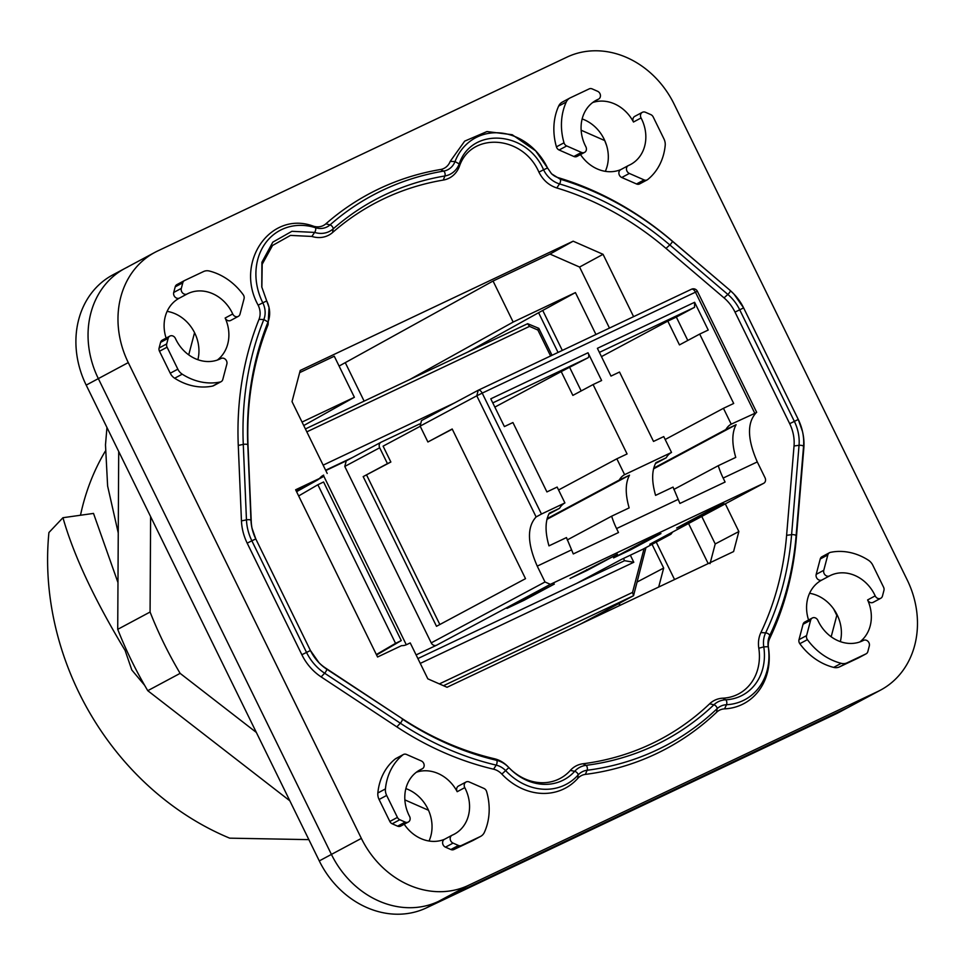 <?xml version="1.0" encoding="UTF-8"?>
<svg xmlns="http://www.w3.org/2000/svg" width="965" height="965" viewBox="0 0 965 965"><rect width="100%" height="100%" fill="white"/><g stroke="black" fill="none" stroke-linecap="round" stroke-linejoin="round"><path stroke-width="1.45" d="M80.493 515.25A238.584 203.856 -118.2 0 1 105.257 451.258M308.86 839.634L229.682 838.163A271.044 231.6 61.8 0 1 48.926 532.523L62.954 517.71C73.569 555.104 94.293 599.349 125.124 650.47L131.807 670L144.605 685.271M62.954 517.71L93.508 513.416L117.971 582.583M106.958 427.495L105.487 444.865L107.622 486.046L118.249 532.982M126.608 650.265L125.124 650.47M652.063 544.332L663.679 568.047L637.455 581.835M710.035 563.656L715.222 543.946L738.864 531.534L733.593 551.57L447.048 687.273L427.833 678.841L410.234 642.919L406.687 644.596A14.897 12.726 61.8 0 1 401.524 645.657L377.568 657.008L295.64 489.774L319.596 478.423A14.897 12.726 61.8 0 1 323.022 475.443A14.897 12.726 61.8 0 1 323.661 475.118L320.995 476.903M603.366 613.245L603.788 611.617M311.273 482.898L318.052 479.689L296.581 491.68M663.679 568.047L658.685 587.046M674.559 579.531L656.224 542.101M688.552 523.513L708.189 563.596M701.76 516.444L715.222 543.946M725.306 503.851L738.864 531.534M261.756 286.919L266.714 300.923L261.768 286.919L261.901 262.263L272.818 242.143L291.9 231.31L314.65 232.408A2.931 1.146 -72.5 0 0 315.362 227.692A57.731 49.336 61.8 0 0 264.941 243.856A57.731 49.336 61.8 0 0 262.806 302.817L258.15 305.193C234.314 262.118 270.634 210.201 313.432 226.184A16.574 14.161 61.8 0 0 325.868 223.82A314.711 268.909 -118.2 0 1 440.559 169.502L443.647 171.095A2.931 1.472 -99.6 0 1 444.901 175.968A306.653 262.022 61.8 0 0 333.142 228.898A24.632 21.049 -118.2 0 1 314.65 232.408L311.864 236.437A27.611 23.594 61.8 0 0 332.599 232.505A303.673 259.476 61.8 0 1 443.261 180.081A27.611 23.594 61.8 0 0 459.316 166.607L459.219 163.941A24.632 21.049 -118.2 0 1 444.901 175.968L443.261 180.081M311.864 236.437L290.477 235.4L272.54 245.472L262.191 264.241L261.865 287.353M268.101 324.686L269.03 307.473A24.632 21.049 -118.2 0 1 268.017 321.984L268.101 324.686A303.673 259.476 61.8 0 0 248.065 446.325L251.262 521.8A38.636 33.015 61.8 0 0 252.106 528.615M318.631 662.352A38.636 33.015 61.8 0 0 325.374 667.925L401.066 717.9A303.673 259.476 61.8 0 0 494.442 758.743L496.577 760.299A24.632 21.049 -118.2 0 1 508.664 767.38A24.632 21.049 -118.2 0 1 508.869 767.585A52.653 44.993 61.8 0 0 509.279 768.031A52.653 44.993 61.8 0 0 574.682 771.312A24.632 21.049 -118.2 0 1 586.008 765.354L583.017 763.761A27.611 23.594 61.8 0 0 570.315 770.432L574.682 771.312A2.931 1.46 -138.2 0 1 578.119 774.979L577.77 778.393A60.711 51.881 -118.2 0 1 501.86 774.099A16.574 14.161 61.8 0 0 493.598 769.202A314.711 268.909 -118.2 0 1 396.832 726.874L400.33 723.195A2.931 0.82 -56.6 0 0 402.284 719.058A306.653 262.022 61.8 0 0 496.577 760.299A2.931 1.218 -76.7 0 1 496.191 765.124L493.598 769.202M509.279 768.031L508 766.693A27.611 23.594 61.8 0 0 494.442 758.743M508.941 767.682A49.673 42.448 61.8 0 0 570.315 770.432M583.017 763.761A303.673 259.476 61.8 0 0 709.661 703.775L713.907 704.788A24.632 21.049 -118.2 0 1 725.692 699.794L722.881 698.178A27.611 23.594 61.8 0 0 709.661 703.775M722.881 698.178A49.673 42.448 61.8 0 0 758.804 648.239L763.773 646.864A24.632 21.049 -118.2 0 1 765.631 632.871L760.89 632.558A27.611 23.594 61.8 0 0 758.804 648.239M760.89 632.558A303.673 259.476 61.8 0 0 786.608 535.31L791.602 534.67A306.653 262.022 61.8 0 1 765.631 632.871A2.931 1.291 25.5 0 1 769.708 635.573A19.541 16.707 61.8 0 0 768.224 646.683L763.773 646.864A52.653 44.993 61.8 0 1 725.692 699.794A2.931 1.411 87.3 0 1 726.476 704.715A19.541 16.707 61.8 0 0 717.116 708.684A2.931 1.484 -133.6 0 0 713.907 704.788A306.653 262.022 61.8 0 1 586.008 765.354A2.931 1.448 82.7 0 1 587.106 770.263A19.541 16.707 61.8 0 0 578.119 774.979A57.731 49.336 61.8 0 1 505.937 770.902A19.541 16.707 61.8 0 0 496.191 765.124A311.743 266.364 61.8 0 1 400.33 723.195L324.638 673.208A2.931 0.82 -56.6 0 0 326.592 669.083L401.066 717.9M666.007 248.391L669.819 244.941A306.653 262.022 61.8 0 0 559.519 183.917A24.632 21.049 -118.2 0 1 543.585 169.792L538.916 172.132C542.969 180.129 548.916 185.401 556.781 187.958A303.673 259.476 61.8 0 1 666.007 248.391L724.04 297.883A38.636 33.015 61.8 0 1 735.016 312.105L789.684 423.671A38.636 33.015 61.8 0 1 794.038 445.963L786.608 535.31M538.916 172.132C522.946 135.148 470.86 131.517 459.316 166.607M327.207 473.441L292.021 401.621L300.224 370.451L573.15 241.19L603.053 254.314L633.595 316.653M619.868 603.016L619.144 605.767M558.047 352.43L538.591 312.708L467.772 352.056M538.591 312.708L575.417 292.588L595.948 334.481M339.089 366.061L493.055 281.032L513.163 322.069L575.417 292.588M513.163 322.069L409.775 379.522M303.734 425.541L354.384 397.266L302.033 422.067M299.645 372.635L334.276 356.23L354.384 397.266M296.243 490.992L319.596 478.423M493.055 281.032L549.99 254.072L573.15 241.19M549.99 254.072L579.579 267.052L603.053 254.314M579.579 267.052L609.47 328.076M542.849 310.682L562.318 350.416M364.131 401.138L345.47 363.045M258.15 305.193A16.574 14.161 -118.2 0 1 259.018 319.355L263.831 319.524L268.017 321.984A306.653 262.022 61.8 0 0 247.788 444.817L250.972 520.292A41.604 35.548 61.8 0 0 251.998 528.132A41.604 35.548 61.8 0 0 255.785 538.928L310.441 650.506A41.604 35.548 61.8 0 0 318.969 662.714A41.604 35.548 61.8 0 0 326.592 669.083L325.374 667.925M266.714 300.923A24.632 21.049 -118.2 0 1 269.03 307.473L266.714 300.923L262.806 302.817A19.541 16.707 -118.2 0 1 263.831 319.524A311.743 266.364 61.8 0 0 243.277 444.395L238.271 445.42A314.711 268.909 -118.2 0 1 259.018 319.355M238.271 445.42L241.455 520.895L246.461 519.882A2.931 0.748 -2.4 0 1 250.972 520.292L251.262 521.8M248.065 446.325L247.788 444.817A2.931 0.748 -2.4 0 0 243.277 444.395L246.461 519.882A46.694 39.903 61.8 0 0 251.853 540.798L247.185 543.15A49.673 42.448 -118.2 0 1 241.455 520.895M247.185 543.15L301.852 654.716L310.441 650.506L255.785 538.928L251.998 528.132M255.785 538.928L251.853 540.798L306.508 652.364A46.694 39.903 61.8 0 0 324.638 673.208L321.14 676.899A49.673 42.448 -118.2 0 1 301.852 654.716M321.14 676.899L396.832 726.874M803.821 448.291L803.543 446.397A46.694 39.903 61.8 0 0 802.518 431.584L802.723 432.525A49.673 42.448 -118.2 0 1 803.821 448.291L796.378 537.638A314.711 268.909 -118.2 0 1 769.732 638.42A16.574 14.161 61.8 0 0 768.478 647.829A60.711 51.881 -118.2 0 1 724.57 708.865A16.574 14.161 61.8 0 0 716.633 712.23A314.711 268.909 -118.2 0 1 585.381 774.388A16.574 14.161 61.8 0 0 577.77 778.393M671.387 240.285L672.303 241.202A311.743 266.364 61.8 0 0 560.17 179.176L558.192 177.656A314.711 268.909 -118.2 0 1 671.387 240.285L729.431 289.79A49.673 42.448 -118.2 0 1 733.364 293.493L734.039 294.192A46.694 39.903 61.8 0 0 730.336 290.706A2.931 0.639 130.5 0 1 727.851 294.434A41.604 35.548 61.8 0 1 739.685 309.753L794.34 421.319A41.604 35.548 61.8 0 1 799.044 445.323L791.602 534.67A2.931 0.917 -175.2 0 1 796.113 535.744L796.378 537.638M558.192 177.656A16.574 14.161 -118.2 0 1 551.256 173.459M535.768 150.926L512.198 134.714L486.975 131.554L464.684 141.131L450.197 161.408A16.574 14.161 61.8 0 1 440.559 169.502M157.657 250.984A88.322 75.463 61.8 0 0 154.834 252.408A88.322 75.463 61.8 0 0 128.273 362.599L361.356 838.392A88.322 75.463 61.8 0 0 468.435 885.375L877.8 691.495A88.322 75.463 61.8 0 0 880.623 690.072A88.322 75.463 61.8 0 0 907.184 579.881L674.101 104.087A88.322 75.463 61.8 0 0 567.022 57.104L157.657 250.984M859.779 641.978A36.429 31.133 61.8 0 0 867.607 599.941A4.415 3.776 61.8 0 0 873.168 602.341L880.743 598.288A4.415 3.776 61.8 0 0 882.456 596.056L883.928 590.447A4.415 3.776 -118.2 0 0 883.554 587.166L872.794 565.201A11.037 9.433 61.8 0 0 868.379 560.195A58.515 49.999 61.8 0 0 830.383 552.378A4.415 3.776 -118.2 0 0 829.526 552.692L821.939 556.757A4.415 3.776 61.8 0 0 820.238 558.988L816.185 574.368A4.415 3.776 61.8 0 0 817.608 579.084A4.415 3.776 61.8 0 0 822.023 579.941A36.429 31.133 61.8 0 0 821.77 580.074A36.429 31.133 61.8 0 0 808.574 620M799.828 643.703L807.416 639.638A58.515 49.999 61.8 0 0 841.227 663.329A11.037 9.433 -118.2 0 0 847.089 662.834L865.991 653.884A4.415 3.776 -118.2 0 0 866.136 653.812A4.415 3.776 -118.2 0 0 867.837 651.58L869.308 645.971A4.415 3.776 61.8 0 0 867.885 641.243A4.415 3.776 61.8 0 0 863.47 640.398A36.429 31.133 61.8 0 1 817.886 620.399A4.415 3.776 61.8 0 0 812.337 617.986L804.75 622.051A4.415 3.776 61.8 0 0 803.049 624.283L798.996 639.662A4.415 3.776 61.8 0 0 799.828 643.703A58.515 49.999 61.8 0 0 833.651 667.394A11.037 9.433 61.8 0 0 839.502 666.887L858.404 657.937A4.415 3.776 61.8 0 0 858.548 657.865A4.415 3.776 61.8 0 0 858.681 657.792M580.496 154.557A36.429 31.133 61.8 0 0 620.845 169.587M581.461 152.422L573.873 156.487A4.415 3.776 61.8 0 0 576.998 156.427L584.585 152.374A4.415 3.776 -118.2 0 1 581.461 152.422L566.708 145.944A4.415 3.776 61.8 0 1 564.006 142.796A58.515 49.999 61.8 0 1 566.25 102.025A11.037 9.433 61.8 0 1 569.941 98.008A11.037 9.433 61.8 0 1 570.303 97.827L589.205 88.877A4.415 3.776 -118.2 0 1 592.184 88.901L597.564 91.265A4.415 3.776 -118.2 0 1 600.411 95.137A4.415 3.776 -118.2 0 1 598.602 99.093A4.415 3.776 -118.2 0 1 598.348 99.226A36.429 31.133 61.8 0 0 596.261 100.227A36.429 31.133 61.8 0 0 585.851 146.728A4.415 3.776 -118.2 0 1 584.585 152.374M573.873 156.487L559.121 150.009L566.708 145.944M562.716 101.892A11.037 9.433 61.8 0 0 562.354 102.073A11.037 9.433 61.8 0 0 558.663 106.078A58.515 49.999 61.8 0 0 556.431 146.849A4.415 3.776 61.8 0 0 559.121 150.009M620.965 169.538A4.415 3.776 61.8 0 0 620.712 169.659A4.415 3.776 61.8 0 0 618.915 173.616A4.415 3.776 61.8 0 0 621.762 177.5L636.514 183.965L644.101 179.912L629.349 173.435A4.415 3.776 -118.2 0 1 626.502 169.55A4.415 3.776 -118.2 0 1 628.299 165.594A4.415 3.776 -118.2 0 1 628.553 165.473A36.429 31.133 61.8 0 0 630.64 164.472A36.429 31.133 61.8 0 0 641.062 117.959A4.415 3.776 -118.2 0 1 642.328 112.326L634.741 116.379A4.415 3.776 61.8 0 0 633.474 122.024A36.429 31.133 61.8 0 0 592.643 102.555M636.514 183.965A4.415 3.776 61.8 0 0 639.638 183.917L647.226 179.864A4.415 3.776 61.8 0 0 647.732 179.526A58.515 49.999 61.8 0 0 665.199 145.438A11.037 9.433 61.8 0 0 663.968 138.936L653.196 116.958A4.415 3.776 -118.2 0 0 650.832 114.63L645.452 112.266A4.415 3.776 -118.2 0 0 642.328 112.326M217.318 360.078A36.429 31.133 61.8 0 0 225.147 318.028A4.415 3.776 61.8 0 0 230.707 320.44L238.295 316.375A4.415 3.776 61.8 0 0 239.996 314.144L244.048 298.764A4.415 3.776 -118.2 0 0 243.216 294.723A58.515 49.999 61.8 0 0 209.393 271.032A11.037 9.433 61.8 0 0 203.543 271.539L184.641 280.489A4.415 3.776 -118.2 0 0 184.496 280.562L176.909 284.615A4.415 3.776 61.8 0 0 175.208 286.846L173.724 292.455A4.415 3.776 61.8 0 0 175.16 297.184A4.415 3.776 61.8 0 0 179.562 298.028A36.429 31.133 61.8 0 0 179.309 298.161A36.429 31.133 61.8 0 0 166.113 338.1M212.65 386.048A4.415 3.776 61.8 0 0 213.518 385.735L221.106 381.67A4.415 3.776 -118.2 0 1 220.237 381.995L212.65 386.048A58.515 49.999 61.8 0 1 174.665 378.232L182.24 374.179A58.515 49.999 61.8 0 0 220.237 381.995M182.24 374.179A11.037 9.433 -118.2 0 1 177.837 369.173L170.25 373.226A11.037 9.433 61.8 0 0 174.665 378.232M170.25 373.226L159.49 351.26A4.415 3.776 61.8 0 1 159.116 347.979L160.588 342.37L168.175 338.317L166.704 343.926L159.116 347.979M221.106 381.67A4.415 3.776 -118.2 0 0 222.806 379.438L226.859 364.058A4.415 3.776 61.8 0 0 225.424 359.342A4.415 3.776 61.8 0 0 221.021 358.485A36.429 31.133 61.8 0 1 175.437 338.486A4.415 3.776 61.8 0 0 169.876 336.085L162.289 340.138A4.415 3.776 61.8 0 0 160.588 342.37M184.351 280.634L177.053 284.542A4.415 3.776 61.8 0 0 176.909 284.615M466.047 782A4.415 3.776 -118.2 0 1 469.171 781.94L483.923 788.417A4.415 3.776 61.8 0 1 486.613 791.577A58.515 49.999 61.8 0 1 484.382 832.349A11.037 9.433 -118.2 0 1 480.679 836.353A11.037 9.433 -118.2 0 1 480.329 836.534L461.427 845.485A4.415 3.776 -118.2 0 1 458.447 845.473L453.068 843.108A4.415 3.776 -118.2 0 1 450.221 839.224A4.415 3.776 -118.2 0 1 452.018 835.268A4.415 3.776 -118.2 0 1 452.271 835.147A36.429 31.133 61.8 0 0 454.358 834.146A36.429 31.133 61.8 0 0 464.78 787.633A4.415 3.776 -118.2 0 1 466.047 782L458.459 786.053A4.415 3.776 61.8 0 0 457.193 791.698A36.429 31.133 61.8 0 0 416.361 772.229M480.329 836.534L472.741 840.599A11.037 9.433 61.8 0 0 473.091 840.419A11.037 9.433 61.8 0 0 473.441 840.226M472.741 840.599L453.84 849.55A4.415 3.776 61.8 0 1 450.86 849.526L445.48 847.161A4.415 3.776 61.8 0 1 442.633 843.289A4.415 3.776 61.8 0 1 444.431 839.333A4.415 3.776 61.8 0 1 444.684 839.2M404.214 824.231A36.429 31.133 61.8 0 0 444.563 839.26M397.592 826.161A4.415 3.776 61.8 0 0 400.716 826.1L408.304 822.047A4.415 3.776 -118.2 0 1 405.179 822.096L399.8 819.731A4.415 3.776 -118.2 0 1 397.423 817.403L389.836 821.468A4.415 3.776 61.8 0 0 392.212 823.796L397.592 826.161L405.179 822.096M417.99 771.071L422.067 768.888A4.415 3.776 -118.2 0 0 422.32 768.767A4.415 3.776 -118.2 0 0 424.13 764.811A4.415 3.776 -118.2 0 0 421.283 760.927L406.518 754.461A4.415 3.776 61.8 0 0 403.406 754.509L395.819 758.562A4.415 3.776 61.8 0 0 395.312 758.9A58.515 49.999 61.8 0 0 377.846 792.989A11.037 9.433 61.8 0 0 379.076 799.49L389.836 821.468M127.718 267.016A88.322 75.463 61.8 0 0 124.895 268.439A88.322 75.463 61.8 0 0 98.334 378.618L128.273 362.599M124.895 268.439L112.748 274.928A88.322 75.463 61.8 0 0 86.199 385.119L319.282 860.913L331.417 854.411L98.334 378.618A88.322 75.463 61.8 0 1 124.895 268.439L154.834 252.408M319.282 860.913A88.322 75.463 61.8 0 0 426.361 907.896L438.496 901.394A88.322 75.463 61.8 0 1 331.417 854.411A88.322 75.463 61.8 0 0 438.496 901.394L847.861 707.514L438.496 901.394L468.435 885.375M426.361 907.896L835.726 714.016L847.861 707.514A88.322 75.463 61.8 0 0 850.684 706.091L880.623 690.072M840.322 641.629A36.429 31.133 61.8 0 0 826.028 600.833A36.429 31.133 61.8 0 0 809.575 593.282M807.416 639.638A4.415 3.776 -118.2 0 1 806.583 635.597L798.996 639.662M812.337 617.986A4.415 3.776 61.8 0 0 810.636 620.218L806.583 635.597M816.185 574.368L823.772 570.303A4.415 3.776 61.8 0 0 825.196 575.031A4.415 3.776 61.8 0 0 829.611 575.876A36.429 31.133 61.8 0 1 875.195 595.875A4.415 3.776 61.8 0 0 880.743 598.288M823.772 570.303L827.825 554.923A4.415 3.776 -118.2 0 1 829.526 552.692M605.308 171.348A36.429 31.133 61.8 0 0 582.148 118.936M644.101 179.912A4.415 3.776 61.8 0 0 647.226 179.864M197.873 359.716A36.429 31.133 61.8 0 0 183.579 318.933A36.429 31.133 61.8 0 0 167.126 311.369M177.837 369.173L167.078 347.195A4.415 3.776 -118.2 0 1 166.704 343.926M169.876 336.085A4.415 3.776 61.8 0 0 168.175 338.317M225.147 318.028L232.734 313.975A36.429 31.133 61.8 0 0 187.15 293.975A4.415 3.776 61.8 0 1 182.747 293.119A4.415 3.776 61.8 0 1 181.311 288.402L182.795 282.793A4.415 3.776 -118.2 0 1 184.496 280.562M232.734 313.975A4.415 3.776 61.8 0 0 238.295 316.375M429.027 841.01A36.429 31.133 61.8 0 0 405.867 788.61M422.067 768.888A36.429 31.133 61.8 0 0 419.98 769.901A36.429 31.133 61.8 0 0 409.57 816.402A4.415 3.776 -118.2 0 1 408.304 822.047M403.406 754.509A4.415 3.776 61.8 0 0 402.9 754.847A58.515 49.999 61.8 0 0 385.433 788.924A11.037 9.433 -118.2 0 0 386.663 795.437L397.423 817.403M289.838 800.805L147.766 690.687A364.336 311.309 -118.2 0 1 117.718 629.349L118.707 451.475M256.352 732.447L180.129 673.365A364.336 311.309 -118.2 0 1 150.082 612.027L117.718 629.349M147.766 690.687L180.129 673.365M150.082 612.027L150.612 516.613M376.579 654.97L401.271 640.591L395.554 643.341L317.859 484.744L298.668 495.938M376.362 654.523L395.554 643.341M401.271 640.591L323.577 481.993L317.859 484.744M404.866 799.889L428.484 810.262M877.8 691.495L847.861 707.514A88.322 75.463 61.8 0 0 850.684 706.091L838.549 712.592A88.322 75.463 61.8 0 1 835.726 714.016M361.356 838.392L331.417 854.411L98.334 378.618L86.199 385.119M833.676 609.024L836.8 615.405L831.179 636.779M604.512 140.009L606.575 145.438M604.042 140.263L581.147 130.227M188.718 354.879L194.556 332.684M650.072 544.103L670.916 534.236L672.605 532.041M756.632 412.248L756.162 412.731C746.934 422.767 747.308 439.171 757.284 461.921L765.052 477.784A4.415 3.776 -118.2 0 1 763.725 483.284A4.415 3.776 -118.2 0 1 763.58 483.356L550.364 584.344L436.578 645.223A4.415 3.776 -118.2 0 1 431.222 642.883L344.782 466.445L346.254 460.86L380.873 442.332M416.108 654.921L436.578 645.223M642.726 549.314L621.617 559.326M617.455 554.187L570.05 578.493L587.118 570.424L617.455 554.187M554.344 584.078L506.939 608.384L524.007 600.314L554.344 584.078M693.714 519.93L724.064 503.694L707.007 511.776L676.658 528.012L693.714 519.93L693.316 519.098M630.603 549.821L660.953 533.585L643.896 541.667L613.547 557.903L630.603 549.821L630.205 548.989M346.182 460.896L325.784 470.558M419.63 423.961L381.151 442.187A4.415 3.776 -118.2 0 0 381.006 442.26L346.254 460.86M550.364 584.344L545.008 581.992L537.24 566.129C527.276 543.379 526.902 526.986 536.118 516.938L476.782 395.807L420.137 426.12L421.476 420.607L478.254 390.234L476.782 395.807L482.211 393.117L541.462 514.043L536.118 516.938M694.619 302.286L597.395 348.329L610.99 376.085L619.518 372.044L653.51 441.427L663.751 436.59L671.519 452.44A44.161 22.919 -115.3 0 0 666.176 457.808L655.935 462.657C651.701 470.606 651.592 481.511 655.585 495.371L673.063 487.096L679.903 503.453L725.101 482.042L723.159 478.073A44.161 22.919 -115.3 0 1 718.274 465.685L735.752 457.398C731.76 443.538 731.868 432.634 736.102 424.684L725.873 429.534A44.161 22.919 -115.3 0 1 731.217 424.166L723.448 408.316L733.69 403.467L699.697 334.083L708.226 330.042L694.619 302.286L694.547 307.328L599.386 352.394M588.023 352.768L490.787 398.822L504.393 426.578L512.922 422.537L546.914 491.921L557.143 487.072L564.911 502.934A44.161 22.919 -115.3 0 0 559.567 508.302L549.338 513.139C545.104 521.088 544.984 531.992 548.976 545.864L566.467 537.577L573.294 553.934L618.505 532.535L616.563 528.567A44.161 22.919 -115.3 0 1 611.665 516.178L629.144 507.892C625.151 494.032 625.272 483.127 629.506 475.178L619.265 480.027A44.161 22.919 -115.3 0 1 624.608 474.659L616.84 458.797L627.081 453.948L593.089 384.565L601.617 380.524L588.023 352.768A4.415 2.292 64.7 0 1 587.938 357.822L561.208 371.597L572.86 395.397L593.089 384.565M323.48 475.516L406.301 644.777M546.95 519.351L629.506 475.178M586.708 569.591L587.118 570.424M523.597 599.482L524.007 600.314M653.558 468.857L736.102 424.684M687.792 340.452L676.332 317.075L694.547 307.328M601.46 356.616L667.804 321.116L679.469 344.903L699.697 334.083M676.332 317.075L667.804 321.116M665.175 439.497L723.448 408.316M420.221 426.289L383.093 446.156L390.861 462.018L387.447 463.622L379.679 447.772A4.415 3.776 -118.2 0 1 381.006 442.26M387.447 463.622L363.178 476.614L436.506 626.297L525.515 578.662L452.187 428.991L427.905 441.982L420.137 426.12M756.162 412.731L731.217 424.166M673.823 489.46L718.274 465.685M671.519 452.44L624.608 474.659M567.227 539.954L611.665 516.178M564.911 502.934L541.462 514.043M547.131 518.615L619.265 480.027M548.856 514.031L559.567 508.302M653.739 468.134L725.873 429.534M655.452 463.538L666.176 457.808M390.861 462.018L363.178 476.614M366.591 474.997L439.835 624.512M452.271 429.16L427.905 441.982M558.566 489.979L616.84 458.797M581.183 390.934L569.736 367.569M494.852 407.109L561.208 371.597M644.077 548.603L632.545 592.413L633.547 595.694L580.628 624.017M527.662 323.685L305.41 428.943L527.662 323.685L538.832 328.341L552.028 355.289M538.325 328.402L537.891 330.042L550.593 355.964M443.49 685.705L633.547 595.694L645.959 547.589M527.614 323.709L529.532 326.375L537.891 330.042M630.338 555.201L633.8 562.269L624.572 560.689L623.474 558.446M624.645 560.653L417.893 658.564L624.645 560.653M322.419 475.817L323.661 475.118M313.42 226.184L315.362 227.692A19.541 16.707 61.8 0 0 330.042 224.893A2.931 1.496 -131.2 0 1 333.142 228.898L332.599 232.505M794.038 445.963L799.044 445.323A2.931 0.917 -175.2 0 1 803.543 446.397L796.113 535.744A311.743 266.364 61.8 0 1 769.708 635.573L769.732 638.42M789.684 423.671L798.272 419.461L802.518 431.584A46.694 39.903 61.8 0 0 798.272 419.461L743.617 307.883L735.016 312.105M724.04 297.883L727.851 294.434L669.819 244.941A2.931 0.639 130.5 0 0 672.303 241.202L729.431 289.79M556.781 187.958L559.519 183.917A2.931 1.158 106.7 0 0 560.17 179.176L551.594 173.821L547.529 167.958L551.594 173.821M547.529 167.958L535.515 150.661A57.731 49.336 61.8 0 0 535.515 150.649A57.731 49.336 61.8 0 1 547.529 167.97L543.585 169.792C526.769 130.613 471.33 126.777 459.219 163.941L455.01 161.553L450.197 161.408M508.869 767.597L501.86 774.099M585.381 774.388L587.106 770.263A311.743 266.364 61.8 0 0 717.116 708.684L716.633 712.23M724.57 708.865L726.476 704.715A57.731 49.336 61.8 0 0 768.224 646.683L768.478 647.829M743.617 307.883A46.694 39.903 61.8 0 0 734.039 294.192L743.617 307.883L798.272 419.461M534.839 149.961L535.515 150.649A57.731 49.336 61.8 0 0 455.022 161.553A19.541 16.707 61.8 0 1 443.647 171.095A311.743 266.364 61.8 0 0 330.042 224.893L325.868 223.82M865.991 653.884L858.404 657.937M847.089 662.834L839.502 666.887M841.227 663.329L833.651 667.394M803.049 624.283L810.636 620.218M822.023 579.941L829.611 575.876M827.825 554.923L820.238 558.988M867.607 599.941L875.195 595.875M556.431 146.849L564.006 142.796M558.663 106.078L566.25 102.025M598.348 99.226L594.271 101.409M633.474 122.024L641.062 117.959M629.349 173.435L621.762 177.5M167.078 347.195L159.49 351.26M179.562 298.028L187.15 293.975M173.724 292.455L181.311 288.402M182.795 282.793L175.208 286.846M464.78 787.633L457.193 791.698M461.427 845.485L453.84 849.55M458.447 845.473L450.86 849.526M453.068 843.108L445.48 847.161M399.8 819.731L392.212 823.796M386.663 795.437L379.076 799.49M385.433 788.924L377.846 792.989M395.312 758.9L402.9 754.847M376.531 654.885L377.725 654.306M649.795 544.248L763.58 483.356M576.756 583.33L621.472 559.398M642.449 549.471L670.772 534.308M757.284 461.921L723.159 478.073M677.961 499.484L616.563 528.567M571.352 549.978L537.24 566.129M545.008 581.992L431.222 642.883M317.968 479.508L323.806 476.372M379.679 447.772L344.782 466.445M756.681 412.332L697.369 291.273L482.211 393.117A4.415 2.292 64.7 0 0 478.302 390.21A4.415 2.292 64.7 0 1 478.302 390.21L691.519 289.223A4.415 2.292 64.7 0 1 695.427 292.13L754.678 413.056M477.977 390.379L421.608 420.535M478.351 390.186L691.459 289.247A4.415 2.292 64.7 0 1 691.519 289.223A4.415 4.415 0 0 1 697.369 291.273M492.789 402.887L587.938 357.822M439.365 683.908L632.545 592.413M529.532 326.375L306.822 431.85M633.8 562.269L420.257 663.401M323.142 465.154L454.419 402.984M352.575 457.482L325.627 470.232M318.969 662.714L310.441 650.506M866.136 653.812L858.548 657.865M562.354 102.073L569.941 98.008M598.602 99.093L594.163 101.482M628.299 165.594L620.712 169.659M480.679 836.353L473.091 840.419M452.018 835.268L444.431 839.333M422.32 768.767L417.881 771.156M576.829 583.294L621.544 559.362M763.725 483.284L649.928 544.176M642.594 549.399L670.916 534.236"/></g></svg>
